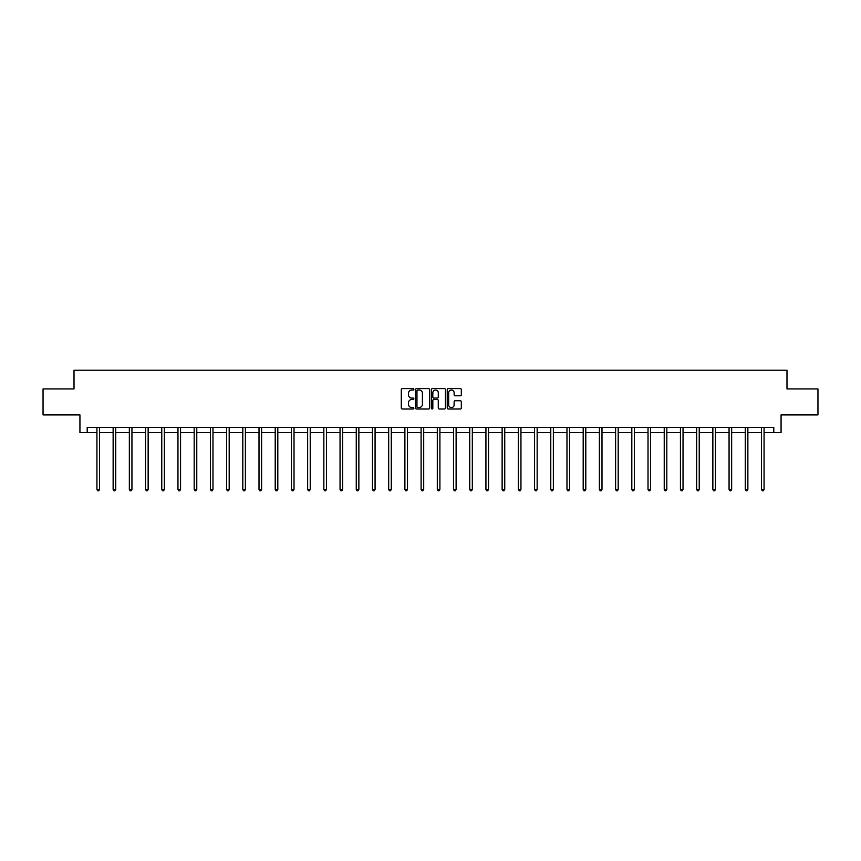<?xml version="1.0" encoding="UTF-8"?>
<svg xmlns="http://www.w3.org/2000/svg" width="861" height="861" viewBox="0 0 861 861"><rect width="100%" height="100%" fill="white"/><g stroke="black" fill="none" stroke-linecap="round" stroke-linejoin="round"><path stroke-width="1.29" d="M413.872 389.312A0.71 0.71 0 0 0 413.162 388.602L402.324 388.602A1.022 1.022 0 0 0 401.301 389.624L401.301 407.974A1.022 1.022 0 0 0 402.324 408.997L413.162 408.997A0.71 0.71 0 0 0 413.872 408.286A0.71 0.71 0 0 0 413.162 407.565L411.762 407.565A3.261 3.261 0 0 1 408.501 404.304L408.501 402.776A3.261 3.261 0 0 1 411.762 399.515L413.162 399.515A0.71 0.71 0 0 0 413.872 398.804A0.71 0.71 0 0 0 413.162 398.083L411.762 398.083A3.261 3.261 0 0 1 408.501 394.822L408.501 393.294A3.261 3.261 0 0 1 411.762 390.033L413.162 390.033A0.71 0.71 0 0 0 413.872 389.312M460.301 395.791A1.022 1.022 0 0 0 461.324 394.768L461.324 389.624A1.022 1.022 0 0 0 460.301 388.602L448.269 388.602A1.022 1.022 0 0 0 447.246 389.624L447.246 407.974A1.022 1.022 0 0 0 448.269 408.997L460.301 408.997A1.022 1.022 0 0 0 461.324 407.974L461.324 401.753A1.022 1.022 0 0 0 460.301 400.742L455.157 400.742A1.022 1.022 0 0 0 454.134 401.753L454.134 404.842A2.723 2.723 0 0 1 451.412 407.565A2.723 2.723 0 0 1 448.678 404.842L448.678 392.756A2.723 2.723 0 0 1 451.412 390.033A2.723 2.723 0 0 1 454.134 392.756L454.134 394.768A1.022 1.022 0 0 0 455.157 395.791L460.301 395.791M87.209 432.566L87.209 427.368L773.791 427.368L773.791 432.566L781.067 432.566L781.067 414.905L817.95 414.905L817.95 388.924L786.986 388.924L786.986 370.23L74.014 370.23L74.014 388.924L43.05 388.924L43.05 414.905L79.933 414.905L79.933 432.566L96.927 432.566M429.607 389.624A1.022 1.022 0 0 0 428.584 388.602L416.552 388.602A1.022 1.022 0 0 0 415.529 389.624L415.529 407.974A1.022 1.022 0 0 0 416.552 408.997L428.584 408.997A1.022 1.022 0 0 0 429.607 407.974L429.607 389.624M432.416 388.602L444.448 388.602A1.022 1.022 0 0 1 445.471 389.624L445.471 407.974A1.022 1.022 0 0 1 444.448 408.997L439.293 408.997A1.022 1.022 0 0 1 438.281 407.974L438.281 400.537A1.022 1.022 0 0 0 437.259 399.515L433.836 399.515A1.022 1.022 0 0 0 432.825 400.537L432.825 408.286A0.71 0.71 0 0 1 432.104 408.997A0.71 0.71 0 0 1 431.393 408.286L431.393 389.624A1.022 1.022 0 0 1 432.416 388.602M99.521 432.566L113.135 432.566M115.729 432.566L129.344 432.566M131.937 432.566L145.552 432.566M148.146 432.566L161.76 432.566M164.354 432.566L177.969 432.566M180.562 432.566L194.177 432.566M196.771 432.566L210.385 432.566M212.979 432.566L226.594 432.566M229.187 432.566L242.802 432.566M245.396 432.566L259.01 432.566M261.604 432.566L275.219 432.566M277.812 432.566L291.427 432.566M294.021 432.566L307.635 432.566M310.229 432.566L323.844 432.566M326.437 432.566L340.052 432.566M342.646 432.566L356.26 432.566M358.865 432.566L372.469 432.566M375.073 432.566L388.677 432.566M391.281 432.566L404.885 432.566M407.49 432.566L421.094 432.566M423.698 432.566L437.302 432.566M439.906 432.566L453.51 432.566M456.115 432.566L469.719 432.566M472.323 432.566L485.927 432.566M488.531 432.566L502.135 432.566M504.74 432.566L518.354 432.566M520.948 432.566L534.563 432.566M537.156 432.566L550.771 432.566M553.365 432.566L566.979 432.566M569.573 432.566L583.188 432.566M585.781 432.566L599.396 432.566M601.99 432.566L615.604 432.566M618.198 432.566L631.813 432.566M634.406 432.566L648.021 432.566M650.615 432.566L664.229 432.566M666.823 432.566L680.438 432.566M683.031 432.566L696.646 432.566M699.24 432.566L712.854 432.566M715.448 432.566L729.063 432.566M731.656 432.566L745.271 432.566M747.865 432.566L761.479 432.566M764.073 432.566L773.791 432.566M417.671 390.033A0.71 0.71 0 0 0 416.961 390.743L416.961 406.855A0.71 0.71 0 0 0 417.671 407.565L419.156 407.565A3.261 3.261 0 0 0 422.417 404.304L422.417 393.294A3.261 3.261 0 0 0 419.156 390.033L417.671 390.033M438.281 392.81A2.723 2.723 0 0 0 435.548 390.076A2.723 2.723 0 0 0 432.825 392.81L432.825 397.061A1.022 1.022 0 0 0 433.836 398.083L437.259 398.083A1.022 1.022 0 0 0 438.281 397.061L438.281 392.81M99.661 427.368L99.596 427.53A1.044 1.044 0 0 0 99.521 427.917L99.521 489.425L96.927 489.425L96.927 427.917A1.044 1.044 0 0 0 96.852 427.53L96.787 427.368M99.521 489.425L98.746 490.77L97.702 490.77L96.927 489.425M115.869 427.368L115.804 427.53A1.044 1.044 0 0 0 115.729 427.917L115.729 489.425L113.135 489.425L113.135 427.917A1.044 1.044 0 0 0 113.06 427.53L112.995 427.368M115.729 489.425L114.954 490.77L113.91 490.77L113.135 489.425M132.077 427.368L132.013 427.53A1.044 1.044 0 0 0 131.937 427.917L131.937 489.425L129.344 489.425L129.344 427.917A1.044 1.044 0 0 0 129.268 427.53L129.204 427.368M131.937 489.425L131.163 490.77L130.119 490.77L129.344 489.425M148.286 427.368L148.221 427.53A1.044 1.044 0 0 0 148.146 427.917L148.146 489.425L145.552 489.425L145.552 427.917A1.044 1.044 0 0 0 145.477 427.53L145.412 427.368M148.146 489.425L147.371 490.77L146.327 490.77L145.552 489.425M164.494 427.368L164.429 427.53A1.044 1.044 0 0 0 164.354 427.917L164.354 489.425L161.76 489.425L161.76 427.917A1.044 1.044 0 0 0 161.685 427.53L161.62 427.368M164.354 489.425L163.579 490.77L162.535 490.77L161.76 489.425M180.702 427.368L180.638 427.53A1.044 1.044 0 0 0 180.562 427.917L180.562 489.425L177.969 489.425L177.969 427.917A1.044 1.044 0 0 0 177.893 427.53L177.829 427.368M180.562 489.425L179.788 490.77L178.744 490.77L177.969 489.425M196.911 427.368L196.846 427.53A1.044 1.044 0 0 0 196.771 427.917L196.771 489.425L194.177 489.425L194.177 427.917A1.044 1.044 0 0 0 194.102 427.53L194.037 427.368M196.771 489.425L195.996 490.77L194.952 490.77L194.177 489.425M213.119 427.368L213.054 427.53A1.044 1.044 0 0 0 212.979 427.917L212.979 489.425L210.385 489.425L210.385 427.917A1.044 1.044 0 0 0 210.31 427.53L210.245 427.368M212.979 489.425L212.204 490.77L211.16 490.77L210.385 489.425M229.327 427.368L229.263 427.53A1.044 1.044 0 0 0 229.187 427.917L229.187 489.425L226.594 489.425L226.594 427.917A1.044 1.044 0 0 0 226.518 427.53L226.454 427.368M229.187 489.425L228.413 490.77L227.369 490.77L226.594 489.425M245.536 427.368L245.471 427.53A1.044 1.044 0 0 0 245.396 427.917L245.396 489.425L242.802 489.425L242.802 427.917A1.044 1.044 0 0 0 242.727 427.53L242.662 427.368M245.396 489.425L244.621 490.77L243.577 490.77L242.802 489.425M261.744 427.368L261.679 427.53A1.044 1.044 0 0 0 261.604 427.917L261.604 489.425L259.01 489.425L259.01 427.917A1.044 1.044 0 0 0 258.935 427.53L258.87 427.368M261.604 489.425L260.829 490.77L259.785 490.77L259.01 489.425M277.952 427.368L277.888 427.53A1.044 1.044 0 0 0 277.812 427.917L277.812 489.425L275.219 489.425L275.219 427.917A1.044 1.044 0 0 0 275.143 427.53L275.079 427.368M277.812 489.425L277.038 490.77L275.994 490.77L275.219 489.425M294.161 427.368L294.096 427.53A1.044 1.044 0 0 0 294.021 427.917L294.021 489.425L291.427 489.425L291.427 427.917A1.044 1.044 0 0 0 291.352 427.53L291.287 427.368M294.021 489.425L293.246 490.77L292.202 490.77L291.427 489.425M310.369 427.368L310.304 427.53A1.044 1.044 0 0 0 310.229 427.917L310.229 489.425L307.635 489.425L307.635 427.917A1.044 1.044 0 0 0 307.56 427.53L307.495 427.368M310.229 489.425L309.454 490.77L308.41 490.77L307.635 489.425M326.577 427.368L326.513 427.53A1.044 1.044 0 0 0 326.437 427.917L326.437 489.425L323.844 489.425L323.844 427.917A1.044 1.044 0 0 0 323.768 427.53L323.704 427.368M326.437 489.425L325.662 490.77L324.629 490.77L323.844 489.425M342.786 427.368L342.721 427.53A1.044 1.044 0 0 0 342.646 427.917L342.646 489.425L340.052 489.425L340.052 427.917A1.044 1.044 0 0 0 339.977 427.53L339.912 427.368M342.646 489.425L341.871 490.77L340.838 490.77L340.052 489.425M358.994 427.368L358.94 427.53A1.044 1.044 0 0 0 358.865 427.917L358.865 489.425L356.26 489.425L356.26 427.917A1.044 1.044 0 0 0 356.185 427.53L356.12 427.368M358.865 489.425L358.079 490.77L357.046 490.77L356.26 489.425M375.202 427.368L375.148 427.53A1.044 1.044 0 0 0 375.073 427.917L375.073 489.425L372.469 489.425L372.469 427.917A1.044 1.044 0 0 0 372.393 427.53L372.339 427.368M375.073 489.425L374.287 490.77L373.254 490.77L372.469 489.425M391.411 427.368L391.357 427.53A1.044 1.044 0 0 0 391.281 427.917L391.281 489.425L388.677 489.425L388.677 427.917A1.044 1.044 0 0 0 388.602 427.53L388.548 427.368M391.281 489.425L390.496 490.77L389.463 490.77L388.677 489.425M407.619 427.368L407.565 427.53A1.044 1.044 0 0 0 407.49 427.917L407.49 489.425L404.885 489.425L404.885 427.917A1.044 1.044 0 0 0 404.81 427.53L404.756 427.368M407.49 489.425L406.704 490.77L405.671 490.77L404.885 489.425M423.827 427.368L423.773 427.53A1.044 1.044 0 0 0 423.698 427.917L423.698 489.425L421.094 489.425L421.094 427.917A1.044 1.044 0 0 0 421.018 427.53L420.964 427.368M423.698 489.425L422.912 490.77L421.879 490.77L421.094 489.425M440.036 427.368L439.982 427.53A1.044 1.044 0 0 0 439.906 427.917L439.906 489.425L437.302 489.425L437.302 427.917A1.044 1.044 0 0 0 437.227 427.53L437.173 427.368M439.906 489.425L439.121 490.77L438.088 490.77L437.302 489.425M456.244 427.368L456.19 427.53A1.044 1.044 0 0 0 456.115 427.917L456.115 489.425L453.51 489.425L453.51 427.917A1.044 1.044 0 0 0 453.435 427.53L453.381 427.368M456.115 489.425L455.329 490.77L454.296 490.77L453.51 489.425M472.452 427.368L472.398 427.53A1.044 1.044 0 0 0 472.323 427.917L472.323 489.425L469.719 489.425L469.719 427.917A1.044 1.044 0 0 0 469.643 427.53L469.589 427.368M472.323 489.425L471.537 490.77L470.504 490.77L469.719 489.425M488.661 427.368L488.607 427.53A1.044 1.044 0 0 0 488.531 427.917L488.531 489.425L485.927 489.425L485.927 427.917A1.044 1.044 0 0 0 485.852 427.53L485.798 427.368M488.531 489.425L487.746 490.77L486.713 490.77L485.927 489.425M504.88 427.368L504.815 427.53A1.044 1.044 0 0 0 504.74 427.917L504.74 489.425L502.135 489.425L502.135 427.917A1.044 1.044 0 0 0 502.06 427.53L502.006 427.368M504.74 489.425L503.954 490.77L502.921 490.77L502.135 489.425M521.088 427.368L521.023 427.53A1.044 1.044 0 0 0 520.948 427.917L520.948 489.425L518.354 489.425L518.354 427.917A1.044 1.044 0 0 0 518.279 427.53L518.214 427.368M520.948 489.425L520.162 490.77L519.129 490.77L518.354 489.425M537.296 427.368L537.232 427.53A1.044 1.044 0 0 0 537.156 427.917L537.156 489.425L534.563 489.425L534.563 427.917A1.044 1.044 0 0 0 534.487 427.53L534.423 427.368M537.156 489.425L536.371 490.77L535.338 490.77L534.563 489.425M553.505 427.368L553.44 427.53A1.044 1.044 0 0 0 553.365 427.917L553.365 489.425L550.771 489.425L550.771 427.917A1.044 1.044 0 0 0 550.696 427.53L550.631 427.368M553.365 489.425L552.59 490.77L551.546 490.77L550.771 489.425M569.713 427.368L569.648 427.53A1.044 1.044 0 0 0 569.573 427.917L569.573 489.425L566.979 489.425L566.979 427.917A1.044 1.044 0 0 0 566.904 427.53L566.839 427.368M569.573 489.425L568.798 490.77L567.754 490.77L566.979 489.425M585.921 427.368L585.857 427.53A1.044 1.044 0 0 0 585.781 427.917L585.781 489.425L583.188 489.425L583.188 427.917A1.044 1.044 0 0 0 583.112 427.53L583.048 427.368M585.781 489.425L585.006 490.77L583.962 490.77L583.188 489.425M602.13 427.368L602.065 427.53A1.044 1.044 0 0 0 601.99 427.917L601.99 489.425L599.396 489.425L599.396 427.917A1.044 1.044 0 0 0 599.321 427.53L599.256 427.368M601.99 489.425L601.215 490.77L600.171 490.77L599.396 489.425M618.338 427.368L618.273 427.53A1.044 1.044 0 0 0 618.198 427.917L618.198 489.425L615.604 489.425L615.604 427.917A1.044 1.044 0 0 0 615.529 427.53L615.464 427.368M618.198 489.425L617.423 490.77L616.379 490.77L615.604 489.425M634.546 427.368L634.482 427.53A1.044 1.044 0 0 0 634.406 427.917L634.406 489.425L631.813 489.425L631.813 427.917A1.044 1.044 0 0 0 631.737 427.53L631.673 427.368M634.406 489.425L633.631 490.77L632.587 490.77L631.813 489.425M650.755 427.368L650.69 427.53A1.044 1.044 0 0 0 650.615 427.917L650.615 489.425L648.021 489.425L648.021 427.917A1.044 1.044 0 0 0 647.946 427.53L647.881 427.368M650.615 489.425L649.84 490.77L648.796 490.77L648.021 489.425M666.963 427.368L666.898 427.53A1.044 1.044 0 0 0 666.823 427.917L666.823 489.425L664.229 489.425L664.229 427.917A1.044 1.044 0 0 0 664.154 427.53L664.089 427.368M666.823 489.425L666.048 490.77L665.004 490.77L664.229 489.425M683.171 427.368L683.107 427.53A1.044 1.044 0 0 0 683.031 427.917L683.031 489.425L680.438 489.425L680.438 427.917A1.044 1.044 0 0 0 680.362 427.53L680.298 427.368M683.031 489.425L682.256 490.77L681.212 490.77L680.438 489.425M699.38 427.368L699.315 427.53A1.044 1.044 0 0 0 699.24 427.917L699.24 489.425L696.646 489.425L696.646 427.917A1.044 1.044 0 0 0 696.571 427.53L696.506 427.368M699.24 489.425L698.465 490.77L697.421 490.77L696.646 489.425M715.588 427.368L715.523 427.53A1.044 1.044 0 0 0 715.448 427.917L715.448 489.425L712.854 489.425L712.854 427.917A1.044 1.044 0 0 0 712.779 427.53L712.714 427.368M715.448 489.425L714.673 490.77L713.629 490.77L712.854 489.425M731.796 427.368L731.732 427.53A1.044 1.044 0 0 0 731.656 427.917L731.656 489.425L729.063 489.425L729.063 427.917A1.044 1.044 0 0 0 728.987 427.53L728.923 427.368M731.656 489.425L730.881 490.77L729.837 490.77L729.063 489.425M748.005 427.368L747.94 427.53A1.044 1.044 0 0 0 747.865 427.917L747.865 489.425L745.271 489.425L745.271 427.917A1.044 1.044 0 0 0 745.195 427.53L745.131 427.368M747.865 489.425L747.09 490.77L746.046 490.77L745.271 489.425M764.213 427.368L764.148 427.53A1.044 1.044 0 0 0 764.073 427.917L764.073 489.425L761.479 489.425L761.479 427.917A1.044 1.044 0 0 0 761.404 427.53L761.339 427.368M764.073 489.425L763.298 490.77L762.254 490.77L761.479 489.425"/></g></svg>
